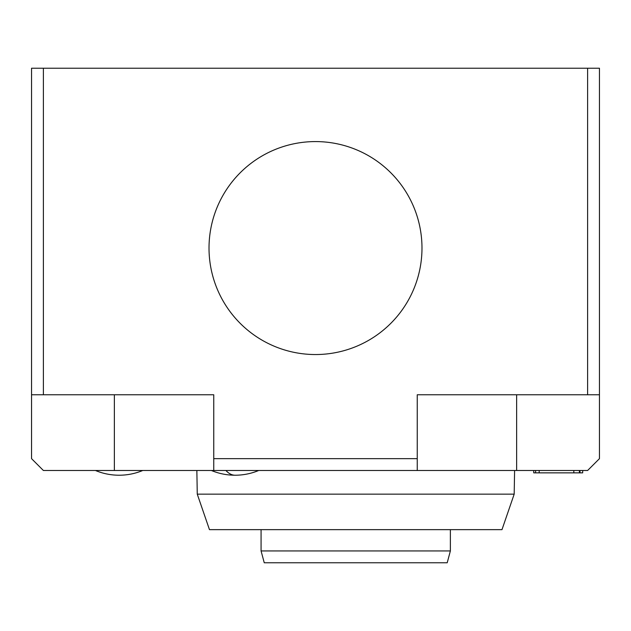 <?xml version="1.0" encoding="UTF-8"?>
<svg xmlns="http://www.w3.org/2000/svg" width="631" height="631" viewBox="0 0 631 631"><rect width="100%" height="100%" fill="white"/><g stroke="black" fill="none" stroke-linecap="round" stroke-linejoin="round"><path stroke-width="0.95" d="M421.981 248.062A106.481 106.481 0 0 0 315.5 141.581A106.481 106.481 0 0 0 209.019 248.062A106.481 106.481 0 0 0 315.5 354.543A106.481 106.481 0 0 0 421.981 248.062M261.076 550.942L450.376 550.942L447.205 562.773L264.247 562.773L261.076 550.942L261.076 529.646M450.376 550.942L450.376 529.646M196.856 470.489L197.266 494.152L514.186 494.152L501.984 529.646L209.468 529.646L197.266 494.152L514.186 494.152L514.596 470.489M587.619 470.489L417.249 470.489L417.249 394.769L599.45 394.769L599.45 458.658L587.619 470.489M417.249 458.658L213.751 458.658L213.751 470.489L417.249 470.489M213.751 470.489L43.381 470.489L31.55 458.658L31.55 394.769L213.751 394.769L213.751 458.658M533.723 470.489L533.723 472.856L536.831 472.856M582.681 470.489L582.681 472.856L535.624 472.856L535.624 470.489M579.976 470.489L579.976 472.856M579.4 470.489L579.4 472.856M539.189 470.489L539.189 472.856M573.824 470.489L573.824 472.856M142.764 470.489A61.522 61.522 0 0 1 95.439 470.489M43.381 394.769L43.381 68.227L31.55 68.227L31.55 394.769M599.45 394.769L599.45 68.227L587.619 68.227L587.619 394.769M43.381 68.227L587.619 68.227M516.631 470.489L516.631 394.769M114.369 470.489L114.369 394.769M211.385 470.489A61.522 61.522 0 0 0 235.047 475.222A61.522 23.797 -90 0 1 225.898 470.489M235.047 475.222A61.522 61.522 0 0 0 258.71 470.489"/></g></svg>
